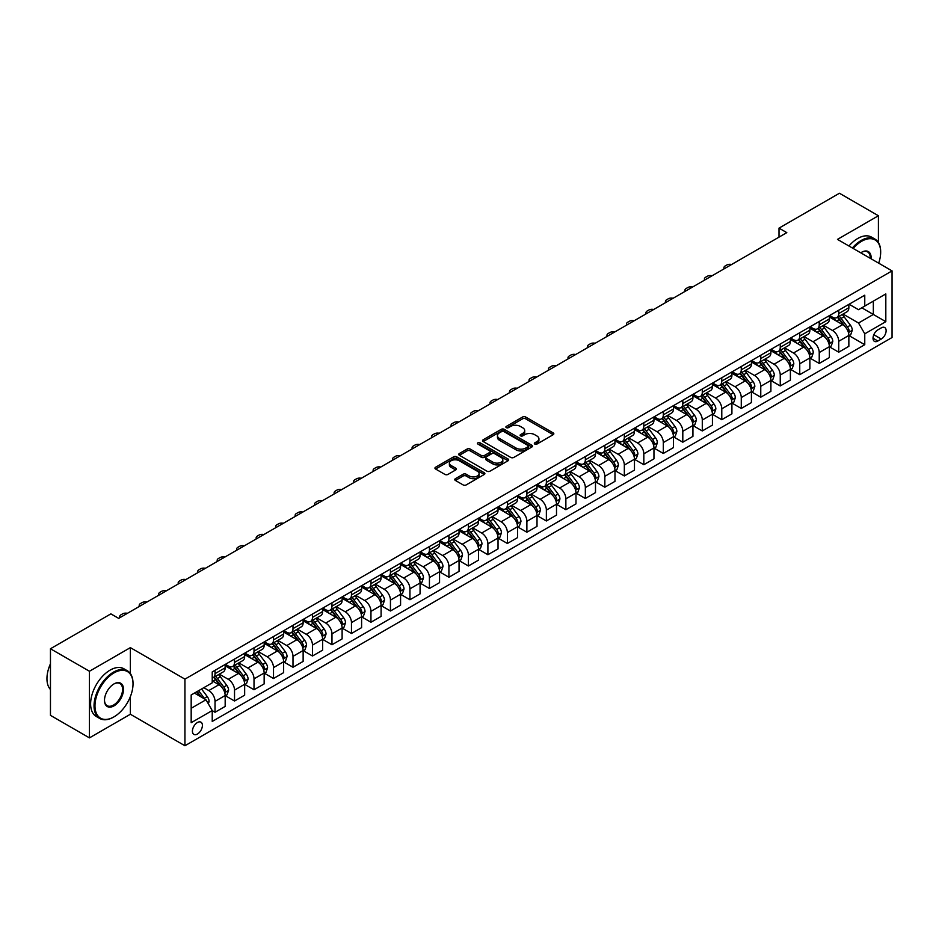 <?xml version="1.0" encoding="UTF-8"?>
<svg xmlns="http://www.w3.org/2000/svg" width="939" height="939" viewBox="0 0 939 939"><rect width="100%" height="100%" fill="white"/><g stroke="black" fill="none" stroke-linecap="round" stroke-linejoin="round"><path stroke-width="1.41" d="M534.796 444.077A1.514 0.88 0 0 0 536.944 444.077L553.2 434.687A2.16 1.244 0 0 0 553.834 433.795A2.16 1.244 0 0 0 553.2 432.914L525.652 417.01A2.16 1.244 0 0 0 522.589 417.01L506.332 426.4A1.514 0.88 0 0 0 505.886 427.022A1.514 0.88 0 0 0 506.332 427.632A1.514 0.88 0 0 0 508.469 427.632L510.581 426.423A6.925 4.002 0 0 1 520.37 426.423L522.671 427.75A6.925 4.002 0 0 1 524.701 430.578A6.925 4.002 0 0 1 522.671 433.407L520.558 434.616A1.514 0.88 0 0 0 520.124 435.238A1.514 0.88 0 0 0 520.558 435.86A1.514 0.88 0 0 0 522.706 435.86L524.807 434.64A6.925 4.002 0 0 1 534.608 434.64L536.897 435.966A6.925 4.002 0 0 1 538.927 438.795A6.925 4.002 0 0 1 536.897 441.623L534.796 442.832A1.514 0.88 0 0 0 534.35 443.454A1.514 0.88 0 0 0 534.796 444.077L534.796 442.832M197.413 734.052A7.054 4.073 120 0 0 202.026 727.831A7.054 4.073 120 0 0 200.946 722.173A7.054 4.073 120 0 0 197.413 722.525A7.054 4.073 120 0 0 192.8 728.746A7.054 4.073 120 0 0 193.892 734.404A7.054 4.073 120 0 0 197.413 734.052M455.403 478.69A2.16 1.244 0 0 0 454.769 479.571A2.16 1.244 0 0 0 455.403 480.451L463.138 484.923A2.16 1.244 0 0 0 466.19 484.923L484.254 474.488A2.16 1.244 0 0 0 484.888 473.608A2.16 1.244 0 0 0 484.254 472.728L456.706 456.824A2.16 1.244 0 0 0 453.643 456.824L435.579 467.246A2.16 1.244 0 0 0 434.945 468.127A2.16 1.244 0 0 0 435.579 469.007L444.922 474.406A2.16 1.244 0 0 0 447.985 474.406L455.708 469.934A2.16 1.244 0 0 0 456.342 469.054A2.16 1.244 0 0 0 455.708 468.174L451.084 465.498A5.787 3.345 0 0 1 449.382 463.138A5.787 3.345 0 0 1 452.962 460.051A5.787 3.345 0 0 1 459.265 460.767L477.399 471.249A5.787 3.345 0 0 1 479.101 473.608A5.787 3.345 0 0 1 475.521 476.695A5.787 3.345 0 0 1 469.218 475.967L466.19 474.23A2.16 1.244 0 0 0 463.138 474.23L455.403 478.69L455.403 480.451L463.138 476.026L463.138 474.23M130.368 647.628L89.44 671.256L50.46 648.755L50.46 715.365L89.44 737.878L130.368 714.25L184.936 745.754L184.936 679.132L130.368 647.628L130.368 673.568M878.411 242.497L878.411 215.747L837.482 239.386L892.05 270.89L184.936 679.132M878.411 215.747L839.431 193.246L779.006 228.13L779.006 237.133M50.46 648.755L110.872 613.871L118.678 618.367L786.8 232.637L779.006 228.13M510.734 457.434A2.16 1.244 0 0 0 513.797 457.434L531.85 447.011A2.16 1.244 0 0 0 532.483 446.131A2.16 1.244 0 0 0 531.85 445.239L504.302 429.334A2.16 1.244 0 0 0 501.238 429.334L483.186 439.769A2.16 1.244 0 0 0 482.552 440.649A2.16 1.244 0 0 0 483.186 441.53L510.734 457.434M478.503 444.405A1.514 0.88 0 0 1 480.04 444.617L480.04 442.809L508.058 458.983A2.16 1.244 0 0 1 508.692 459.864A2.16 1.244 0 0 1 508.058 460.756L489.994 471.178A2.16 1.244 0 0 1 486.93 471.178L459.382 455.274L467.117 450.837L467.117 449.042L459.382 453.502A2.16 1.244 0 0 0 458.748 454.394A2.16 1.244 0 0 0 459.382 455.274L459.382 453.502M467.117 450.837A2.16 1.244 0 0 1 470.169 450.837L470.169 449.042A2.16 1.244 0 0 0 467.117 449.042M470.169 449.042L481.343 455.497A2.16 1.244 0 0 0 484.407 455.497L489.536 452.528A2.16 1.244 0 0 0 490.17 451.647A2.16 1.244 0 0 0 489.536 450.767L477.904 444.053A1.514 0.88 0 0 1 477.458 443.431A1.514 0.88 0 0 1 478.397 442.621A1.514 0.88 0 0 1 480.04 442.809M881.287 327.875L877.859 329.859A6.831 3.944 120 0 0 873.399 335.88A6.831 3.944 120 0 0 874.444 341.362A6.831 3.944 120 0 0 877.859 341.021L881.287 339.038A6.831 3.944 120 0 0 885.759 333.016A6.831 3.944 120 0 0 884.714 327.535A6.831 3.944 120 0 0 881.287 327.875M184.936 745.754L892.05 337.512L892.05 270.89M849.091 304.248L858.528 309.694L864.76 306.091L864.76 295.198L212.226 671.937L212.226 682.829L191.18 694.977L191.18 722.701L212.226 710.553L212.226 721.445L864.76 344.707L864.76 333.815L858.528 323.016L843.022 314.06M864.76 306.091L885.817 293.93L885.817 321.666L864.76 333.815M89.44 671.256L89.44 737.878M861.802 307.804L873.34 314.459L873.34 301.137L885.817 293.93M858.528 323.016L873.34 314.459L885.817 321.666M191.18 708.299L205.993 699.755L194.455 693.088M212.226 710.647L215.031 712.267L215.031 701.374A8.815 5.094 -120 0 0 208.798 690.564L203.81 687.688M215.031 712.267L225.172 706.41L225.172 695.517A8.815 5.094 -120 0 0 218.928 684.719L212.226 680.845M225.407 695.74L234.527 701.01L234.527 690.118A8.815 5.094 -120 0 0 228.283 679.32L219.339 674.143M234.527 701.01L244.656 695.165L244.656 684.273A8.815 5.094 -120 0 0 238.424 673.463L225.172 665.81M244.891 684.496L254.011 689.754L254.011 678.862A8.815 5.094 -120 0 0 247.779 668.063L238.823 662.899M254.011 689.754L264.152 683.909L264.152 673.017A8.815 5.094 -120 0 0 257.908 662.218L244.656 654.565M264.387 673.24L273.507 678.51L273.507 667.617A8.815 5.094 -120 0 0 267.263 656.807L258.319 651.643M273.507 678.51L283.637 672.653L283.637 661.76A8.815 5.094 -120 0 0 277.404 650.962L264.152 643.309M283.871 661.983L292.991 667.253L292.991 656.361A8.815 5.094 -120 0 0 286.759 645.562L277.803 640.386M292.991 667.253L303.133 661.408L303.133 650.516A8.815 5.094 -120 0 0 296.888 639.705L283.637 632.053M303.367 650.739L312.487 655.997L312.487 645.105A8.815 5.094 -120 0 0 306.255 634.306L297.299 629.142M312.487 655.997L322.617 650.152L322.617 639.259A8.815 5.094 -120 0 0 316.384 628.449L303.133 620.808M322.852 639.482L331.972 644.753L331.972 633.86A8.815 5.094 -120 0 0 325.739 623.05L316.783 617.885M331.972 644.753L342.113 638.896L342.113 628.003A8.815 5.094 -120 0 0 335.869 617.205L322.617 609.552M342.348 628.226L351.468 633.496L351.468 622.604A8.815 5.094 -120 0 0 345.235 611.805L336.279 606.629M351.468 633.496L361.597 627.639L361.597 616.747A8.815 5.094 -120 0 0 355.365 605.948L342.113 598.296M361.832 616.982L370.952 622.24L370.952 611.348A8.815 5.094 -120 0 0 364.719 600.549L355.764 595.373M370.952 622.24L381.093 616.395L381.093 605.502A8.815 5.094 -120 0 0 374.861 594.692L361.597 587.039M381.328 605.725L390.448 610.996L390.448 600.103A8.815 5.094 -120 0 0 384.215 589.293L375.26 584.128M390.448 610.996L400.577 605.139L400.577 594.246A8.815 5.094 -120 0 0 394.345 583.448L381.093 575.795M400.812 594.469L409.932 599.739L409.932 588.847A8.815 5.094 -120 0 0 403.7 578.048L394.744 572.872M409.932 599.739L420.073 593.882L420.073 582.99A8.815 5.094 -120 0 0 413.841 572.191L400.577 564.539M420.308 583.225L429.428 588.483L429.428 577.591A8.815 5.094 -120 0 0 423.196 566.792L414.24 561.616M429.428 588.483L439.558 582.638L439.558 571.745A8.815 5.094 -120 0 0 433.325 560.935L420.073 553.282M439.792 571.968L448.912 577.239L448.912 566.346A8.815 5.094 -120 0 0 442.68 555.536L433.724 550.371M448.912 577.239L459.054 571.382L459.054 560.489A8.815 5.094 -120 0 0 452.821 549.691L439.558 542.038M459.288 560.712L468.408 565.982L468.408 555.09A8.815 5.094 -120 0 0 462.176 544.28L453.22 539.115M468.408 565.982L478.538 560.125L478.538 549.233A8.815 5.094 -120 0 0 472.305 538.434L459.054 530.781M478.773 549.456L487.904 554.726L487.904 543.834A8.815 5.094 -120 0 0 481.66 533.035L472.704 527.859M487.904 554.726L498.034 548.881L498.034 537.988A8.815 5.094 -120 0 0 491.801 527.178L478.538 519.525M498.269 538.211L507.389 543.47L507.389 532.577A8.815 5.094 -120 0 0 501.156 521.779L492.2 516.614M507.389 543.47L517.53 537.624L517.53 526.732A8.815 5.094 -120 0 0 511.286 515.934L498.034 508.281M517.753 526.955L526.885 532.225L526.885 521.333A8.815 5.094 -120 0 0 520.64 510.523L511.685 505.358M526.885 532.225L537.014 526.368L537.014 515.476A8.815 5.094 -120 0 0 530.781 504.677L517.53 497.024M537.249 515.699L546.369 520.969L546.369 510.077A8.815 5.094 -120 0 0 540.136 499.278L531.181 494.102M546.369 520.969L556.51 515.124L556.51 504.231A8.815 5.094 -120 0 0 550.266 493.421L537.014 485.768M556.733 504.454L565.865 509.713L565.865 498.82A8.815 5.094 -120 0 0 559.621 488.022L550.665 482.857M565.865 509.713L575.994 503.867L575.994 492.975A8.815 5.094 -120 0 0 569.762 482.165L556.51 474.524M576.229 493.198L585.349 498.468L585.349 487.576A8.815 5.094 -120 0 0 579.117 476.766L570.161 471.601M585.349 498.468L595.49 492.611L595.49 481.719A8.815 5.094 -120 0 0 589.246 470.92L575.994 463.267M595.725 481.942L604.845 487.212L604.845 476.319A8.815 5.094 -120 0 0 598.601 465.521L589.645 460.345M604.845 487.212L614.975 481.355L614.975 470.462A8.815 5.094 -120 0 0 608.742 459.664L595.49 452.011M615.209 470.697L624.329 475.956L624.329 465.063A8.815 5.094 -120 0 0 618.097 454.265L609.141 449.088M624.329 475.956L634.471 470.11L634.471 459.218A8.815 5.094 -120 0 0 628.226 448.408L614.975 440.767M634.705 459.441L643.825 464.711L643.825 453.819A8.815 5.094 -120 0 0 637.581 443.008L628.625 437.844M643.825 464.711L653.955 458.854L653.955 447.962A8.815 5.094 -120 0 0 647.722 437.163L634.471 429.51M654.19 448.185L663.31 453.455L663.31 442.562A8.815 5.094 -120 0 0 657.077 431.764L648.121 426.588M663.31 453.455L673.451 447.598L673.451 436.705A8.815 5.094 -120 0 0 667.206 425.907L653.955 418.254M673.686 436.94L682.806 442.199L682.806 431.306A8.815 5.094 -120 0 0 676.561 420.508L667.606 415.331M682.806 442.199L692.935 436.353L692.935 425.461A8.815 5.094 -120 0 0 686.702 414.651L673.451 406.998M693.17 425.684L702.29 430.954L702.29 420.062A8.815 5.094 -120 0 0 696.057 409.251L687.102 404.087M702.29 430.954L712.431 425.097L712.431 414.205A8.815 5.094 -120 0 0 706.187 403.406L692.935 395.753M712.666 414.428L721.786 419.698L721.786 408.805A8.815 5.094 -120 0 0 715.541 397.995L706.586 392.831M721.786 419.698L731.915 413.841L731.915 402.948A8.815 5.094 -120 0 0 725.683 392.15L712.431 384.497M732.15 403.183L741.27 408.442L741.27 397.549A8.815 5.094 -120 0 0 735.037 386.751L726.082 381.574M741.27 408.442L751.411 402.596L751.411 391.704A8.815 5.094 -120 0 0 745.167 380.894L731.915 373.241M751.646 391.927L760.766 397.185L760.766 386.293A8.815 5.094 -120 0 0 754.522 375.494L745.566 370.33M760.766 397.185L770.896 391.34L770.896 380.448A8.815 5.094 -120 0 0 764.663 369.649L751.411 361.996M771.13 380.671L780.25 385.941L780.25 375.048A8.815 5.094 -120 0 0 774.018 364.238L765.062 359.074M780.25 385.941L790.392 380.084L790.392 369.191A8.815 5.094 -120 0 0 784.147 358.393L770.896 350.74M790.626 369.414L799.746 374.684L799.746 363.792A8.815 5.094 -120 0 0 793.502 352.994L784.546 347.817M799.746 374.684L809.876 368.839L809.876 357.947A8.815 5.094 -120 0 0 803.643 347.137L790.392 339.484M810.111 358.17L819.231 363.428L819.231 352.536A8.815 5.094 -120 0 0 812.998 341.737L804.042 336.573M819.231 363.428L829.372 357.583L829.372 346.691A8.815 5.094 -120 0 0 823.127 335.892L809.876 328.239M829.606 346.914L838.727 352.184L838.727 341.291A8.815 5.094 -120 0 0 832.482 330.481L823.538 325.317M838.727 352.184L848.856 346.327L848.856 335.434A8.815 5.094 -120 0 0 842.623 324.636L829.372 316.983M829.606 315.492L832.482 317.159A8.815 5.094 -120 0 0 836.895 317.593A8.815 5.094 -120 0 0 838.727 313.556L838.727 310.234M810.111 326.749L812.998 328.415A8.815 5.094 -120 0 0 817.411 328.85A8.815 5.094 -120 0 0 819.231 324.812L819.231 321.478M790.626 338.005L793.502 339.672A8.815 5.094 -120 0 0 797.915 340.106A8.815 5.094 -120 0 0 799.746 336.068L799.746 332.735M771.13 349.249L774.018 350.916A8.815 5.094 -120 0 0 778.431 351.362A8.815 5.094 -120 0 0 780.25 347.324L780.25 343.991M751.646 360.506L754.522 362.172A8.815 5.094 -120 0 0 758.935 362.607A8.815 5.094 -120 0 0 760.766 358.569L760.766 355.235M732.15 371.762L735.037 373.429A8.815 5.094 -120 0 0 739.451 373.863A8.815 5.094 -120 0 0 741.27 369.825L741.27 366.492M712.666 383.006L715.541 384.673A8.815 5.094 -120 0 0 719.955 385.119A8.815 5.094 -120 0 0 721.786 381.081L721.786 377.748M693.17 394.263L696.057 395.929A8.815 5.094 -120 0 0 700.471 396.364A8.815 5.094 -120 0 0 702.29 392.326L702.29 388.992M673.686 405.519L676.561 407.186A8.815 5.094 -120 0 0 680.975 407.62A8.815 5.094 -120 0 0 682.806 403.582L682.806 400.249M654.19 416.775L657.077 418.43A8.815 5.094 -120 0 0 661.49 418.876A8.815 5.094 -120 0 0 663.31 414.838L663.31 411.505M634.705 428.02L637.581 429.686A8.815 5.094 -120 0 0 641.994 430.121A8.815 5.094 -120 0 0 643.825 426.083L643.825 422.761M615.209 439.276L618.097 440.943A8.815 5.094 -120 0 0 622.51 441.377A8.815 5.094 -120 0 0 624.329 437.339L624.329 434.006M595.713 450.532L598.601 452.199A8.815 5.094 -120 0 0 603.014 452.633A8.815 5.094 -120 0 0 604.845 448.596L604.845 445.262M576.229 461.777L579.117 463.443A8.815 5.094 -120 0 0 583.518 463.878A8.815 5.094 -120 0 0 585.349 459.84L585.349 456.518M556.733 473.033L559.621 474.7A8.815 5.094 -120 0 0 564.034 475.134A8.815 5.094 -120 0 0 565.865 471.096L565.865 467.763M537.249 484.289L540.136 485.956A8.815 5.094 -120 0 0 544.538 486.39A8.815 5.094 -120 0 0 546.369 482.353L546.369 479.019M517.753 495.534L520.64 497.201A8.815 5.094 -120 0 0 525.054 497.647A8.815 5.094 -120 0 0 526.885 493.597L526.885 490.275M498.269 506.79L501.156 508.457A8.815 5.094 -120 0 0 505.558 508.891A8.815 5.094 -120 0 0 507.389 504.853L507.389 501.52M478.773 518.046L481.66 519.713A8.815 5.094 -120 0 0 486.073 520.147A8.815 5.094 -120 0 0 487.904 516.11L487.904 512.776M459.288 529.291L462.176 530.958A8.815 5.094 -120 0 0 466.577 531.404A8.815 5.094 -120 0 0 468.408 527.366L468.408 524.032M439.792 540.547L442.68 542.214A8.815 5.094 -120 0 0 447.093 542.648A8.815 5.094 -120 0 0 448.912 538.61L448.912 535.277M420.308 551.803L423.196 553.47A8.815 5.094 -120 0 0 427.597 553.904A8.815 5.094 -120 0 0 429.428 549.867L429.428 546.533M400.812 563.06L403.7 564.715A8.815 5.094 -120 0 0 408.113 565.161A8.815 5.094 -120 0 0 409.932 561.123L409.932 557.789M381.328 574.304L384.215 575.971A8.815 5.094 -120 0 0 388.617 576.405A8.815 5.094 -120 0 0 390.448 572.367L390.448 569.046M361.832 585.56L364.719 587.227A8.815 5.094 -120 0 0 369.133 587.661A8.815 5.094 -120 0 0 370.952 583.624L370.952 580.29M342.348 596.817L345.235 598.483A8.815 5.094 -120 0 0 349.637 598.918A8.815 5.094 -120 0 0 351.468 594.88L351.468 591.547M322.852 608.061L325.739 609.728A8.815 5.094 -120 0 0 330.152 610.162A8.815 5.094 -120 0 0 331.972 606.125L331.972 602.803M303.367 619.317L306.255 620.984A8.815 5.094 -120 0 0 310.656 621.418A8.815 5.094 -120 0 0 312.487 617.381L312.487 614.047M283.871 630.574L286.759 632.24A8.815 5.094 -120 0 0 291.172 632.675A8.815 5.094 -120 0 0 292.991 628.637L292.991 625.304M264.387 641.818L267.263 643.485A8.815 5.094 -120 0 0 271.676 643.919A8.815 5.094 -120 0 0 273.507 639.882L273.507 636.56M244.891 653.075L247.779 654.741A8.815 5.094 -120 0 0 252.192 655.176A8.815 5.094 -120 0 0 254.011 651.138L254.011 647.804M225.407 664.331L228.283 665.997A8.815 5.094 -120 0 0 232.696 666.432A8.815 5.094 -120 0 0 234.527 662.394L234.527 659.061M849.091 335.657L864.76 344.707M836.895 317.593L847.037 311.748A8.815 5.094 -120 0 0 848.856 307.71L848.856 304.377M817.411 328.85L827.541 323.004A8.815 5.094 -120 0 0 829.372 318.967L829.372 315.633M797.915 340.106L808.056 334.249A8.815 5.094 -120 0 0 809.876 330.211L809.876 326.889M778.431 351.362L788.56 345.505A8.815 5.094 -120 0 0 790.392 341.467L790.392 338.134M758.935 362.607L769.076 356.761A8.815 5.094 -120 0 0 770.896 352.724L770.896 349.39M739.451 373.863L749.58 368.006A8.815 5.094 -120 0 0 751.411 363.968L751.411 360.646M719.955 385.119L730.096 379.262A8.815 5.094 -120 0 0 731.915 375.224L731.915 371.891M700.471 396.364L710.6 390.518A8.815 5.094 -120 0 0 712.431 386.481L712.431 383.147M680.975 407.62L691.116 401.763A8.815 5.094 -120 0 0 692.935 397.725L692.935 394.403M661.49 418.876L671.62 413.019A8.815 5.094 -120 0 0 673.451 408.981L673.451 405.648M641.994 430.121L652.124 424.275A8.815 5.094 -120 0 0 653.955 420.238L653.955 416.904M622.51 441.377L632.64 435.532A8.815 5.094 -120 0 0 634.471 431.494L634.471 428.161M603.014 452.633L613.144 446.776A8.815 5.094 -120 0 0 614.975 442.738L614.975 439.405M583.518 463.878L593.659 458.032A8.815 5.094 -120 0 0 595.49 453.995L595.49 450.661M564.034 475.134L574.163 469.289A8.815 5.094 -120 0 0 575.994 465.251L575.994 461.918M544.538 486.39L554.679 480.533A8.815 5.094 -120 0 0 556.51 476.496L556.51 473.174M525.054 497.647L535.183 491.79A8.815 5.094 -120 0 0 537.014 487.752L537.014 484.418M505.558 508.891L515.699 503.046A8.815 5.094 -120 0 0 517.53 499.008L517.53 495.675M486.073 520.147L496.203 514.29A8.815 5.094 -120 0 0 498.034 510.253L498.034 506.931M466.577 531.404L476.719 525.547A8.815 5.094 -120 0 0 478.538 521.509L478.538 518.175M447.093 542.648L457.223 536.803A8.815 5.094 -120 0 0 459.054 532.765L459.054 529.432M427.597 553.904L437.738 548.047A8.815 5.094 -120 0 0 439.558 544.01L439.558 540.688M408.113 565.161L418.242 559.304A8.815 5.094 -120 0 0 420.073 555.266L420.073 551.932M388.617 576.405L398.758 570.56A8.815 5.094 -120 0 0 400.577 566.522L400.577 563.189M369.133 587.661L379.262 581.816A8.815 5.094 -120 0 0 381.093 577.778L381.093 574.445M349.637 598.918L359.778 593.061A8.815 5.094 -120 0 0 361.597 589.023L361.597 585.69M330.152 610.162L340.282 604.317A8.815 5.094 -120 0 0 342.113 600.279L342.113 596.946M310.656 621.418L320.798 615.573A8.815 5.094 -120 0 0 322.617 611.535L322.617 608.202M291.172 632.675L301.302 626.818A8.815 5.094 -120 0 0 303.133 622.78L303.133 619.447M271.676 643.919L281.817 638.074A8.815 5.094 -120 0 0 283.637 634.036L283.637 630.703M252.192 655.176L262.321 649.33A8.815 5.094 -120 0 0 264.152 645.293L264.152 641.959M232.696 666.432L242.837 660.575A8.815 5.094 -120 0 0 244.656 656.537L244.656 653.215M212.226 678.04A8.815 5.094 -120 0 0 213.212 677.688L223.341 671.831A8.815 5.094 -120 0 0 225.172 667.793L225.172 664.46M213.212 677.688A8.815 5.094 -120 0 0 215.031 673.65L215.031 670.317M205.993 699.755L212.226 710.553M130.368 714.25L130.368 696.621M535.406 444.288L536.897 443.419A6.925 4.002 0 0 0 538.927 440.591L538.927 438.795M524.701 430.578L524.701 432.374A6.925 4.002 0 0 1 522.671 435.203L521.168 436.072M553.2 432.914L553.2 434.687L525.652 418.817A2.16 1.244 0 0 0 522.589 418.817L506.931 427.855M531.85 445.239L531.85 447.011L504.302 431.142A2.16 1.244 0 0 0 501.238 431.142L483.209 441.553M528.023 446.741A1.514 0.88 0 0 0 528.469 446.131A1.514 0.88 0 0 0 528.023 445.509L503.844 431.553A1.514 0.88 0 0 0 501.696 431.553L499.478 432.832A6.925 4.002 0 0 0 497.459 435.661A6.925 4.002 0 0 0 499.478 438.478L516.016 448.032A6.925 4.002 0 0 0 525.805 448.032L528.023 446.741L528.023 448.549A1.514 0.88 0 0 0 528.469 447.926L528.469 446.131M497.459 435.661L497.459 437.457A6.925 4.002 0 0 0 499.478 440.285L499.478 438.478M528.023 448.549L525.805 449.828A6.925 4.002 0 0 1 516.016 449.828L499.478 440.285M470.169 450.837L481.343 457.293A2.16 1.244 0 0 0 484.407 457.293L489.536 454.335A2.16 1.244 0 0 0 490.17 453.455L490.17 451.647M480.04 444.617L508.022 460.767M492.94 462.188A5.787 3.345 0 0 0 499.243 462.915A5.787 3.345 0 0 0 502.823 459.828A5.787 3.345 0 0 0 501.133 457.457L494.736 453.772A2.16 1.244 0 0 0 491.672 453.772L486.555 456.73A2.16 1.244 0 0 0 485.921 457.61A2.16 1.244 0 0 0 486.555 458.502L492.94 462.188L492.94 463.983A5.787 3.345 0 0 0 499.243 464.711A5.787 3.345 0 0 0 502.823 461.624L502.823 459.828M485.921 457.61L485.921 459.417A2.16 1.244 0 0 0 486.555 460.298L486.555 458.502M492.94 463.983L486.555 460.298M479.101 473.608L479.101 475.404A5.787 3.345 0 0 1 475.521 478.491A5.787 3.345 0 0 1 469.218 477.775L466.19 476.026A2.16 1.244 0 0 0 463.138 476.026M449.382 463.138L449.382 464.934A5.787 3.345 0 0 0 451.084 467.305L451.084 465.498M455.685 469.958L451.084 467.305M484.254 472.728L484.254 474.488L456.706 458.619A2.16 1.244 0 0 0 453.643 458.619L435.614 469.031M848.856 335.798L850.734 334.718L852.283 330.211A5.845 3.369 -120 0 0 850.429 325.234L844.055 316.736A16.867 9.742 -120 0 0 842.213 314.53M835.874 320.739A16.867 9.742 -120 0 0 832.424 317.124M848.328 332.218L849.138 330.469A5.845 3.369 -120 0 0 847.459 326.948L841.086 318.45A16.867 9.742 -120 0 0 839.255 316.243M837.682 317.147A14.003 8.087 60 0 1 839.982 319.765L845.37 326.96M837.377 317.323A16.867 9.742 60 0 1 839.22 319.53L843.457 325.176M731.61 264.493A4.413 2.547 -0 0 0 726.774 265.044L725.213 265.937A4.413 2.547 -0 0 0 723.922 267.744A4.413 2.547 -0 0 0 724.274 268.73M829.372 347.054L831.238 345.975L832.799 341.467A5.845 3.369 -120 0 0 830.933 336.491L824.559 327.993A16.867 9.742 -120 0 0 822.717 325.786M816.39 331.995A16.867 9.742 -120 0 0 812.928 328.38M828.832 343.474L829.642 341.714A5.845 3.369 -120 0 0 827.975 338.204L821.602 329.695A16.867 9.742 -120 0 0 819.759 327.488M818.186 328.404A14.003 8.087 60 0 1 820.486 331.009L825.886 338.204M817.892 328.568A16.867 9.742 60 0 1 819.735 330.774L823.961 336.432M712.126 275.749A4.413 2.547 -0 0 0 707.278 276.289L705.717 277.193A4.413 2.547 -0 0 0 704.426 278.989A4.413 2.547 -0 0 0 704.778 279.986M809.876 358.299L811.754 357.219L813.303 352.724A5.845 3.369 -120 0 0 811.449 347.747L805.075 339.237A16.867 9.742 -120 0 0 803.232 337.031M796.894 343.24A16.867 9.742 -120 0 0 793.443 339.625M809.348 354.719L810.157 352.97A5.845 3.369 -120 0 0 808.479 349.449L802.106 340.951A16.867 9.742 -120 0 0 800.274 338.744M798.702 339.648A14.003 8.087 60 0 1 801.002 342.266L806.39 349.461M798.396 339.824A16.867 9.742 60 0 1 800.239 342.031L804.477 347.688M692.63 287.005A4.413 2.547 -0 0 0 687.794 287.545L686.233 288.449A4.413 2.547 -0 0 0 684.942 290.245A4.413 2.547 -0 0 0 685.294 291.243M790.392 369.555L792.258 368.475L793.819 363.968A5.845 3.369 -120 0 0 791.953 358.991L785.579 350.493A16.867 9.742 -120 0 0 783.736 348.287M777.41 354.496A16.867 9.742 -120 0 0 773.947 350.881M789.852 365.975L790.661 364.226A5.845 3.369 -120 0 0 788.995 360.705L782.621 352.207A16.867 9.742 -120 0 0 780.779 350.001M779.206 350.904A14.003 8.087 60 0 1 781.506 353.522L786.894 360.717M778.912 351.08A16.867 9.742 60 0 1 780.743 353.287L784.981 358.933M673.146 298.25A4.413 2.547 -0 0 0 668.298 298.802L666.737 299.694A4.413 2.547 -0 0 0 665.446 301.501A4.413 2.547 -0 0 0 665.798 302.487M770.896 380.811L772.774 379.732L774.323 375.224A5.845 3.369 -120 0 0 772.468 370.248L766.095 361.75A16.867 9.742 -120 0 0 764.252 359.543M757.914 365.752A16.867 9.742 -120 0 0 754.463 362.137M770.367 377.232L771.177 375.471A5.845 3.369 -120 0 0 769.499 371.961L763.125 363.452A16.867 9.742 -120 0 0 761.294 361.257M759.721 362.161A14.003 8.087 60 0 1 762.022 364.766L767.409 371.973M759.416 362.337A16.867 9.742 60 0 1 761.259 364.532L765.496 370.189M653.65 309.506A4.413 2.547 -0 0 0 648.814 310.046L647.253 310.95A4.413 2.547 -0 0 0 645.962 312.746A4.413 2.547 -0 0 0 646.314 313.743M878.681 263.178A26.902 15.529 120 0 0 880.665 252.262A26.902 15.529 120 0 0 861.65 241.276A26.902 15.529 120 0 0 853.187 248.448M852.366 247.978A27.56 15.916 -60 0 1 861.18 240.466A27.56 15.916 -60 0 1 874.96 239.093A27.56 15.916 -60 0 1 880.665 251.722A27.56 15.916 -60 0 1 880.665 251.992M860.746 252.826A13.451 7.77 -60 0 1 861.65 252.262L861.65 252.262A13.451 7.77 -60 0 1 871.11 258.8M848.938 245.995A27.56 15.916 -60 0 1 857.741 238.483A27.56 15.916 -60 0 1 871.533 237.121L874.96 239.093M870.207 258.284A12.794 7.383 120 0 0 867.577 251.898A12.794 7.383 120 0 0 861.403 252.391M113.525 717.126L113.995 716.856A26.902 15.529 120 0 0 133.021 683.909A26.902 15.529 120 0 0 113.995 672.923A26.902 15.529 120 0 0 94.98 705.87A26.902 15.529 120 0 0 113.995 716.856L113.525 717.126A27.56 15.916 -60 0 1 99.745 718.488A27.56 15.916 -60 0 1 95.52 696.409A27.56 15.916 -60 0 1 113.525 672.113A27.56 15.916 -60 0 1 127.305 670.751A27.56 15.916 -60 0 1 133.021 683.369A27.56 15.916 -60 0 1 133.021 683.639M113.995 705.87A13.451 7.77 -60 0 1 104.487 700.377A13.451 7.77 -60 0 1 113.995 683.909L113.995 683.909A13.451 7.77 -60 0 1 123.514 689.402A13.451 7.77 -60 0 1 113.995 705.87M104.487 700.107A12.794 7.383 120 0 0 107.14 705.694A12.794 7.383 120 0 0 113.525 705.06A12.794 7.383 120 0 0 121.882 693.792A12.794 7.383 120 0 0 119.922 683.545A12.794 7.383 120 0 0 113.76 684.05M99.745 718.488L96.318 716.516A27.56 15.916 -60 0 1 92.092 694.426A27.56 15.916 -60 0 1 110.098 670.129A27.56 15.916 -60 0 1 123.878 668.768L127.305 670.751M50.46 689.543A27.56 15.916 -60 0 1 50.46 663.779M751.411 392.056L753.278 390.976L754.839 386.481A5.845 3.369 -120 0 0 752.972 381.504L746.599 372.994A16.867 9.742 -120 0 0 744.756 370.788M738.43 376.997A16.867 9.742 -120 0 0 734.967 373.393M750.871 388.476L751.681 386.727A5.845 3.369 -120 0 0 750.015 383.218L743.641 374.708A16.867 9.742 -120 0 0 741.798 372.501M740.225 373.405A14.003 8.087 60 0 1 742.526 376.023L747.914 383.218M739.932 373.581A16.867 9.742 60 0 1 741.763 375.788L746 381.445M634.165 320.762A4.413 2.547 -0 0 0 629.318 321.302L627.757 322.206A4.413 2.547 -0 0 0 626.466 324.002A4.413 2.547 -0 0 0 626.818 325M731.915 403.312L733.793 402.232L735.343 397.725A5.845 3.369 -120 0 0 733.488 392.76L727.115 384.251A16.867 9.742 -120 0 0 725.272 382.044M718.934 388.253A16.867 9.742 -120 0 0 715.483 384.638M731.387 399.732L732.197 397.983A5.845 3.369 -120 0 0 730.519 394.462L724.145 385.964A16.867 9.742 -120 0 0 722.314 383.758M720.741 384.661A14.003 8.087 60 0 1 723.042 387.279L728.429 394.474M720.436 384.837A16.867 9.742 60 0 1 722.279 387.044L726.516 392.69M614.669 332.007A4.413 2.547 -0 0 0 609.834 332.559L608.272 333.451A4.413 2.547 -0 0 0 606.981 335.258A4.413 2.547 -0 0 0 607.333 336.244M712.431 414.569L714.297 413.489L715.858 408.981A5.845 3.369 -120 0 0 713.992 404.005L707.619 395.507A16.867 9.742 -120 0 0 705.776 393.3M699.449 399.509A16.867 9.742 -120 0 0 695.987 395.894M711.891 410.989L712.701 409.228A5.845 3.369 -120 0 0 711.034 405.718L704.661 397.209A16.867 9.742 -120 0 0 702.818 395.014M701.245 395.918A14.003 8.087 60 0 1 703.546 398.523L708.933 405.73M700.952 396.094A16.867 9.742 60 0 1 702.783 398.289L707.02 403.946M595.173 343.263A4.413 2.547 -0 0 0 590.338 343.803L588.776 344.707A4.413 2.547 -0 0 0 587.485 346.514A4.413 2.547 -0 0 0 587.837 347.5M692.935 425.813L694.813 424.733L696.362 420.238A5.845 3.369 -120 0 0 694.496 415.261L688.134 406.751A16.867 9.742 -120 0 0 686.292 404.556M679.953 410.766A16.867 9.742 -120 0 0 676.503 407.15M692.407 422.233L693.217 420.484A5.845 3.369 -120 0 0 691.538 416.975L685.165 408.465A16.867 9.742 -120 0 0 683.322 406.258M681.761 407.162A14.003 8.087 60 0 1 684.062 409.78L689.449 416.975M681.456 407.338A16.867 9.742 60 0 1 683.299 409.545L687.536 415.202M575.689 354.519A4.413 2.547 -0 0 0 570.853 355.059L569.292 355.963A4.413 2.547 -0 0 0 568.001 357.759A4.413 2.547 -0 0 0 568.353 358.757M673.451 437.069L675.317 435.989L676.878 431.494A5.845 3.369 -120 0 0 675.012 426.517L668.638 418.008A16.867 9.742 -120 0 0 666.796 415.801M660.469 422.01A16.867 9.742 -120 0 0 657.007 418.395M672.911 433.489L673.721 431.74A5.845 3.369 -120 0 0 672.054 428.219L665.681 419.721A16.867 9.742 -120 0 0 663.838 417.515M662.265 418.418A14.003 8.087 60 0 1 664.566 421.036L669.953 428.231M661.972 418.594A16.867 9.742 60 0 1 663.803 420.801L668.04 426.447M556.193 365.764A4.413 2.547 -0 0 0 551.357 366.316L549.796 367.219A4.413 2.547 -0 0 0 548.505 369.015A4.413 2.547 -0 0 0 548.857 370.013M653.955 448.326L655.833 447.246L657.382 442.738A5.845 3.369 -120 0 0 655.516 437.762L649.154 429.264A16.867 9.742 -120 0 0 647.311 427.057M640.973 433.266A16.867 9.742 -120 0 0 637.522 429.651M653.427 444.746L654.237 442.985A5.845 3.369 -120 0 0 652.558 439.475L646.185 430.966A16.867 9.742 -120 0 0 644.342 428.771M642.781 429.675A14.003 8.087 60 0 1 645.081 432.28L650.469 439.487M642.476 429.851A16.867 9.742 60 0 1 644.318 432.046L648.556 437.703M536.709 377.02A4.413 2.547 -0 0 0 531.873 377.572L530.312 378.464A4.413 2.547 -0 0 0 529.021 380.272A4.413 2.547 -0 0 0 529.373 381.257M634.471 459.57L636.337 458.49L637.898 453.995A5.845 3.369 -120 0 0 636.032 449.018L629.658 440.508A16.867 9.742 -120 0 0 627.815 438.313M621.489 444.523A16.867 9.742 -120 0 0 618.026 440.907M633.931 456.002L634.741 454.241A5.845 3.369 -120 0 0 633.074 450.732L626.7 442.222A16.867 9.742 -120 0 0 624.858 440.015M623.285 440.931A14.003 8.087 60 0 1 625.585 443.537L630.973 450.732M622.991 441.095A16.867 9.742 60 0 1 624.822 443.302L629.06 448.959M517.213 388.277A4.413 2.547 -0 0 0 512.377 388.816L510.816 389.72A4.413 2.547 -0 0 0 509.525 391.516A4.413 2.547 -0 0 0 509.877 392.514M614.975 470.826L616.853 469.746L618.402 465.251A5.845 3.369 -120 0 0 616.536 460.274L610.174 451.765A16.867 9.742 -120 0 0 608.331 449.558M601.993 455.767A16.867 9.742 -120 0 0 598.542 452.152M614.446 467.246L615.256 465.498A5.845 3.369 -120 0 0 613.578 461.976L607.204 453.478A16.867 9.742 -120 0 0 605.362 451.272M603.8 452.175A14.003 8.087 60 0 1 606.101 454.793L611.489 461.988M603.495 452.352A16.867 9.742 60 0 1 605.338 454.558L609.575 460.216M497.729 399.533A4.413 2.547 -0 0 0 492.893 400.073L491.332 400.976A4.413 2.547 -0 0 0 490.041 402.772A4.413 2.547 -0 0 0 490.393 403.77M595.49 482.083L597.357 481.003L598.918 476.496A5.845 3.369 -120 0 0 597.051 471.519L590.678 463.021A16.867 9.742 -120 0 0 588.835 460.814M582.497 467.023A16.867 9.742 -120 0 0 579.046 463.408M594.95 478.503L595.76 476.754A5.845 3.369 -120 0 0 594.094 473.233L587.72 464.735A16.867 9.742 -120 0 0 585.877 462.528M584.304 463.432A14.003 8.087 60 0 1 586.605 466.049L591.993 473.244M583.999 463.608A16.867 9.742 60 0 1 585.842 465.814L590.079 471.46M478.233 410.777A4.413 2.547 -0 0 0 473.397 411.329L471.836 412.221A4.413 2.547 -0 0 0 470.545 414.029A4.413 2.547 -0 0 0 470.897 415.015M575.994 493.339L577.861 492.247L579.422 487.752A5.845 3.369 -120 0 0 577.555 482.775L571.194 474.265A16.867 9.742 -120 0 0 569.351 472.071M563.013 478.28A16.867 9.742 -120 0 0 559.562 474.664M575.466 489.759L576.264 487.998A5.845 3.369 -120 0 0 574.598 484.489L568.224 475.979A16.867 9.742 -120 0 0 566.381 473.772M564.82 474.688A14.003 8.087 60 0 1 567.109 477.294L572.508 484.489M564.515 474.852A16.867 9.742 60 0 1 566.358 477.059L570.595 482.716M458.748 422.034A4.413 2.547 -0 0 0 453.913 422.573L452.352 423.477A4.413 2.547 -0 0 0 451.06 425.273A4.413 2.547 -0 0 0 451.401 426.271M556.51 504.583L558.376 503.504L559.937 499.008A5.845 3.369 -120 0 0 558.071 494.031L551.698 485.522A16.867 9.742 -120 0 0 549.855 483.315M543.517 489.524A16.867 9.742 -120 0 0 540.066 485.909M555.97 501.003L556.78 499.255A5.845 3.369 -120 0 0 555.102 495.733L548.74 487.235A16.867 9.742 -120 0 0 546.897 485.029M545.324 485.933A14.003 8.087 60 0 1 547.625 488.55L553.012 495.745M545.019 486.109A16.867 9.742 60 0 1 546.862 488.315L551.099 493.973M439.252 433.29A4.413 2.547 -0 0 0 434.417 433.83L432.856 434.734A4.413 2.547 -0 0 0 431.564 436.529A4.413 2.547 -0 0 0 431.917 437.527M537.014 515.84L538.88 514.76L540.441 510.253A5.845 3.369 -120 0 0 538.575 505.276L532.213 496.778A16.867 9.742 -120 0 0 530.371 494.571M524.032 500.78A16.867 9.742 -120 0 0 520.582 497.165M536.486 512.26L537.284 510.511A5.845 3.369 -120 0 0 535.617 506.99L529.244 498.492A16.867 9.742 -120 0 0 527.401 496.285M525.84 497.189A14.003 8.087 60 0 1 528.129 499.806L533.528 507.001M525.535 497.365A16.867 9.742 60 0 1 527.378 499.571L531.615 505.217M419.768 444.534A4.413 2.547 -0 0 0 414.932 445.086L413.371 445.978A4.413 2.547 -0 0 0 412.08 447.786A4.413 2.547 -0 0 0 412.421 448.772M517.53 527.096L519.396 526.016L520.957 521.509A5.845 3.369 -120 0 0 519.091 516.532L512.717 508.034A16.867 9.742 -120 0 0 510.875 505.828M504.536 512.037A16.867 9.742 -120 0 0 501.086 508.422M516.99 523.516L517.8 521.755A5.845 3.369 -120 0 0 516.121 518.246L509.76 509.736A16.867 9.742 -120 0 0 507.917 507.529M506.344 508.445A14.003 8.087 60 0 1 508.645 511.051L514.032 518.246M506.039 508.621A16.867 9.742 60 0 1 507.882 510.816L512.119 516.473M400.272 455.791A4.413 2.547 -0 0 0 395.436 456.331L393.875 457.234A4.413 2.547 -0 0 0 392.584 459.03A4.413 2.547 -0 0 0 392.936 460.028M498.034 538.34L499.9 537.261L501.461 532.765A5.845 3.369 -120 0 0 499.595 527.788L493.233 519.279A16.867 9.742 -120 0 0 491.39 517.072M485.052 523.281A16.867 9.742 -120 0 0 481.601 519.678M497.506 534.761L498.304 533.012A5.845 3.369 -120 0 0 496.637 529.502L490.264 520.992A16.867 9.742 -120 0 0 488.421 518.786M486.86 519.69A14.003 8.087 60 0 1 489.149 522.307L494.548 529.502M486.555 519.866A16.867 9.742 60 0 1 488.397 522.072L492.635 527.73M380.788 467.047A4.413 2.547 -0 0 0 375.952 467.587L374.391 468.491A4.413 2.547 -0 0 0 373.1 470.286A4.413 2.547 -0 0 0 373.44 471.284M478.538 549.597L480.416 548.517L481.977 544.01A5.845 3.369 -120 0 0 480.111 539.045L473.737 530.535A16.867 9.742 -120 0 0 471.894 528.328M465.556 534.537A16.867 9.742 -120 0 0 462.105 530.922M478.01 546.017L478.82 544.268A5.845 3.369 -120 0 0 477.141 540.747L470.779 532.249A16.867 9.742 -120 0 0 468.937 530.042M467.364 530.946A14.003 8.087 60 0 1 469.664 533.563L475.052 540.758M467.059 531.122A16.867 9.742 60 0 1 468.901 533.329L473.139 538.974M361.292 478.291A4.413 2.547 -0 0 0 356.456 478.843L354.895 479.735A4.413 2.547 -0 0 0 353.604 481.543A4.413 2.547 -0 0 0 353.956 482.529M459.054 560.853L460.92 559.773L462.481 555.266A5.845 3.369 -120 0 0 460.615 550.289L454.253 541.791A16.867 9.742 -120 0 0 452.41 539.585M446.072 545.794A16.867 9.742 -120 0 0 442.621 542.179M458.525 557.273L459.324 555.512A5.845 3.369 -120 0 0 457.657 552.003L451.283 543.493A16.867 9.742 -120 0 0 449.441 541.298M447.88 542.202A14.003 8.087 60 0 1 450.168 544.808L455.568 552.015M447.574 542.378A16.867 9.742 60 0 1 449.417 544.573L453.654 550.231M341.808 489.548A4.413 2.547 -0 0 0 336.96 490.088L335.411 490.991A4.413 2.547 -0 0 0 334.12 492.799A4.413 2.547 -0 0 0 334.46 493.785M439.558 572.097L441.436 571.018L442.997 566.522A5.845 3.369 -120 0 0 441.13 561.545L434.757 553.036A16.867 9.742 -120 0 0 432.914 550.841M426.576 557.05A16.867 9.742 -120 0 0 423.125 553.435M439.029 568.518L439.839 566.769A5.845 3.369 -120 0 0 438.161 563.259L431.799 554.749A16.867 9.742 -120 0 0 429.956 552.543M428.384 553.447A14.003 8.087 60 0 1 430.684 556.064L436.072 563.259M428.078 553.623A16.867 9.742 60 0 1 429.921 555.829L434.158 561.487M322.312 500.804A4.413 2.547 -0 0 0 317.476 501.344L315.915 502.248A4.413 2.547 -0 0 0 314.624 504.043A4.413 2.547 -0 0 0 314.976 505.041M420.073 583.354L421.94 582.274L423.501 577.778A5.845 3.369 -120 0 0 421.634 572.802L415.261 564.292A16.867 9.742 -120 0 0 413.43 562.085M407.092 568.295A16.867 9.742 -120 0 0 403.641 564.679M419.545 579.774L420.343 578.025A5.845 3.369 -120 0 0 418.677 574.504L412.303 566.006A16.867 9.742 -120 0 0 410.46 563.799M408.899 564.703A14.003 8.087 60 0 1 411.188 567.32L416.587 574.515M408.594 564.879A16.867 9.742 60 0 1 410.437 567.086L414.674 572.731M302.828 512.048A4.413 2.547 -0 0 0 297.98 512.6L296.431 513.504A4.413 2.547 -0 0 0 295.139 515.3A4.413 2.547 -0 0 0 295.48 516.297M400.577 594.61L402.455 593.53L404.016 589.023A5.845 3.369 -120 0 0 402.15 584.046L395.777 575.548A16.867 9.742 -120 0 0 393.934 573.342M387.596 579.551A16.867 9.742 -120 0 0 384.145 575.936M400.049 591.03L400.859 589.269A5.845 3.369 -120 0 0 399.181 585.76L392.819 577.25A16.867 9.742 -120 0 0 390.976 575.055M389.403 575.959A14.003 8.087 60 0 1 391.704 578.565L397.091 585.772M389.098 576.135A16.867 9.742 60 0 1 390.941 578.33L395.178 583.988M283.332 523.305A4.413 2.547 -0 0 0 278.496 523.845L276.935 524.748A4.413 2.547 -0 0 0 275.643 526.556A4.413 2.547 -0 0 0 275.996 527.542M381.093 605.855L382.959 604.775L384.521 600.279A5.845 3.369 -120 0 0 382.654 595.303L376.281 586.793A16.867 9.742 -120 0 0 374.45 584.598M368.111 590.807A16.867 9.742 -120 0 0 364.661 587.192M380.565 602.286L381.363 600.526A5.845 3.369 -120 0 0 379.696 597.016L373.323 588.507A16.867 9.742 -120 0 0 371.48 586.3M369.907 587.215A14.003 8.087 60 0 1 372.208 589.821L377.607 597.016M369.614 587.38A16.867 9.742 60 0 1 371.457 589.586L375.682 595.244M263.847 534.561A4.413 2.547 -0 0 0 259 535.101L257.45 536.005A4.413 2.547 -0 0 0 256.159 537.801A4.413 2.547 -0 0 0 256.5 538.798M361.597 617.111L363.475 616.031L365.036 611.535A5.845 3.369 -120 0 0 363.17 606.559L356.797 598.049A16.867 9.742 -120 0 0 354.954 595.842M348.615 602.052A16.867 9.742 -120 0 0 345.165 598.436M361.069 613.531L361.879 611.782A5.845 3.369 -120 0 0 360.2 608.261L353.839 599.763A16.867 9.742 -120 0 0 351.996 597.556M350.423 598.46A14.003 8.087 60 0 1 352.724 601.077L358.111 608.272M350.118 598.636A16.867 9.742 60 0 1 351.961 600.843L356.198 606.5M244.351 545.817A4.413 2.547 -0 0 0 239.515 546.357L237.954 547.261A4.413 2.547 -0 0 0 236.663 549.057A4.413 2.547 -0 0 0 237.015 550.054M342.113 628.367L343.979 627.287L345.54 622.78A5.845 3.369 -120 0 0 343.674 617.803L337.301 609.305A16.867 9.742 -120 0 0 335.469 607.099M329.131 613.308A16.867 9.742 -120 0 0 325.68 609.693M341.585 624.787L342.383 623.026A5.845 3.369 -120 0 0 340.716 619.517L334.343 611.007A16.867 9.742 -120 0 0 332.5 608.812M330.927 609.716A14.003 8.087 60 0 1 333.228 612.334L338.627 619.529M330.634 609.892A16.867 9.742 60 0 1 332.476 612.099L336.702 617.745M224.867 557.062A4.413 2.547 -0 0 0 220.019 557.613L218.47 558.505A4.413 2.547 -0 0 0 217.167 560.313A4.413 2.547 -0 0 0 217.519 561.299M322.617 639.623L324.495 638.532L326.056 634.036A5.845 3.369 -120 0 0 324.19 629.06L317.816 620.55A16.867 9.742 -120 0 0 315.974 618.355M309.635 624.564A16.867 9.742 -120 0 0 306.184 620.949M322.089 636.043L322.899 634.283A5.845 3.369 -120 0 0 321.22 630.773L314.847 622.264A16.867 9.742 -120 0 0 313.016 620.057M311.443 620.972A14.003 8.087 60 0 1 313.743 623.578L319.131 630.773M311.138 621.137A16.867 9.742 60 0 1 312.98 623.343L317.218 629.001M205.371 568.318A4.413 2.547 -0 0 0 200.535 568.858L198.974 569.762A4.413 2.547 -0 0 0 197.683 571.558A4.413 2.547 -0 0 0 198.035 572.555M303.133 650.868L304.999 649.788L306.56 645.293A5.845 3.369 -120 0 0 304.694 640.316L298.32 631.806A16.867 9.742 -120 0 0 296.489 629.6M290.151 635.809A16.867 9.742 -120 0 0 286.7 632.193M302.593 647.288L303.403 645.539A5.845 3.369 -120 0 0 301.736 642.018L295.362 633.52A16.867 9.742 -120 0 0 293.52 631.313M291.947 632.217A14.003 8.087 60 0 1 294.247 634.834L299.647 642.03M291.653 632.393A16.867 9.742 60 0 1 293.496 634.6L297.722 640.257M185.887 579.574A4.413 2.547 -0 0 0 181.039 580.114L179.49 581.018A4.413 2.547 -0 0 0 178.187 582.814A4.413 2.547 -0 0 0 178.539 583.812M283.637 662.124L285.515 661.044L287.076 656.537A5.845 3.369 -120 0 0 285.21 651.56L278.836 643.062A16.867 9.742 -120 0 0 276.993 640.856M270.655 647.065A16.867 9.742 -120 0 0 267.204 643.45M283.108 658.544L283.918 656.795A5.845 3.369 -120 0 0 282.24 653.274L275.866 644.776A16.867 9.742 -120 0 0 274.035 642.569M272.463 643.473A14.003 8.087 60 0 1 274.763 646.091L280.151 653.286M272.157 643.649A16.867 9.742 60 0 1 274 645.856L278.237 651.502M166.391 590.819A4.413 2.547 -0 0 0 161.555 591.37L159.994 592.263A4.413 2.547 -0 0 0 158.703 594.07A4.413 2.547 -0 0 0 159.055 595.056M264.152 673.38L266.019 672.301L267.58 667.793A5.845 3.369 -120 0 0 265.714 662.817L259.34 654.319A16.867 9.742 -120 0 0 257.509 652.112M251.171 658.321A16.867 9.742 -120 0 0 247.708 654.706M263.613 669.8L264.422 668.04A5.845 3.369 -120 0 0 262.756 664.53L256.382 656.021A16.867 9.742 -120 0 0 254.539 653.814M252.967 654.729A14.003 8.087 60 0 1 255.267 657.335L260.666 664.53M252.673 654.894A16.867 9.742 60 0 1 254.516 657.1L258.741 662.758M146.907 602.075A4.413 2.547 -0 0 0 142.059 602.615L140.498 603.519A4.413 2.547 -0 0 0 139.207 605.315A4.413 2.547 -0 0 0 139.559 606.312M244.656 684.625L246.534 683.545L248.084 679.05A5.845 3.369 -120 0 0 246.229 674.073L239.856 665.563A16.867 9.742 -120 0 0 238.013 663.357M231.675 669.566A16.867 9.742 -120 0 0 228.224 665.951M244.128 681.045L244.938 679.296A5.845 3.369 -120 0 0 243.26 675.787L236.886 667.277A16.867 9.742 -120 0 0 235.055 665.07M233.482 665.974A14.003 8.087 60 0 1 235.783 668.591L241.17 675.787M233.177 666.15A16.867 9.742 60 0 1 235.02 668.357L239.257 674.014M127.411 613.331A4.413 2.547 -0 0 0 122.575 613.871L121.014 614.775A4.413 2.547 -0 0 0 119.723 616.571A4.413 2.547 -0 0 0 120.075 617.569M225.172 695.881L227.038 694.801L228.6 690.294A5.845 3.369 -120 0 0 226.733 685.317L220.36 676.819A16.867 9.742 -120 0 0 218.517 674.613M224.632 692.301L225.442 690.552A5.845 3.369 -120 0 0 223.775 687.031L217.402 678.533A16.867 9.742 -120 0 0 215.559 676.326M213.986 677.23A14.003 8.087 60 0 1 216.287 679.848L221.686 687.043M213.693 677.406A16.867 9.742 60 0 1 215.524 679.613L219.761 685.259M208.329 703.804L209.104 701.55A5.845 3.369 -120 0 0 207.249 696.574L201.556 688.991M204.808 699.074A5.845 3.369 -120 0 0 204.279 698.287L198.599 690.693M197.131 691.538L201.216 696.996M196.721 691.773L200.195 696.398M208.798 690.564L218.928 684.719M228.283 679.32L238.424 673.463M247.779 668.063L257.908 662.218M267.263 656.807L277.404 650.962M286.759 645.562L296.888 639.705M306.255 634.306L316.384 628.449M325.739 623.05L335.869 617.205M345.235 611.805L355.365 605.948M364.719 600.549L374.861 594.692M384.215 589.293L394.345 583.448M403.7 578.048L413.841 572.191M423.196 566.792L433.325 560.935M442.68 555.536L452.821 549.691M462.176 544.28L472.305 538.434M481.66 533.035L491.801 527.178M501.156 521.779L511.286 515.934M520.64 510.523L530.781 504.677M540.136 499.278L550.266 493.421M559.621 488.022L569.762 482.165M579.117 476.766L589.246 470.92M598.601 465.521L608.742 459.664M618.097 454.265L628.226 448.408M637.581 443.008L647.722 437.163M657.077 431.764L667.206 425.907M676.561 420.508L686.702 414.651M696.057 409.251L706.187 403.406M715.541 397.995L725.683 392.15M735.037 386.751L745.167 380.894M754.522 375.494L764.663 369.649M774.018 364.238L784.147 358.393M793.502 352.994L803.643 347.137M812.998 341.737L823.127 335.892M832.482 330.481L842.623 324.636M838.727 313.556L848.856 307.71M838.727 341.291L848.856 335.434M819.231 352.536L829.372 346.691M819.231 324.812L829.372 318.967M799.746 363.792L809.876 357.947M799.746 336.068L809.876 330.211M780.25 375.048L790.392 369.191M780.25 347.324L790.392 341.467M760.766 386.293L770.896 380.448M760.766 358.569L770.896 352.724M741.27 397.549L751.411 391.704M741.27 369.825L751.411 363.968M721.786 408.805L731.915 402.948M721.786 381.081L731.915 375.224M702.29 420.062L712.431 414.205M702.29 392.326L712.431 386.481M682.806 431.306L692.935 425.461M682.806 403.582L692.935 397.725M663.31 442.562L673.451 436.705M663.31 414.838L673.451 408.981M643.825 453.819L653.955 447.962M643.825 426.083L653.955 420.238M624.329 465.063L634.471 459.218M624.329 437.339L634.471 431.494M604.845 476.319L614.975 470.462M604.845 448.596L614.975 442.738M585.349 487.576L595.49 481.719M585.349 459.84L595.49 453.995M565.865 498.82L575.994 492.975M565.865 471.096L575.994 465.251M546.369 510.077L556.51 504.231M546.369 482.353L556.51 476.496M526.885 521.333L537.014 515.476M526.885 493.597L537.014 487.752M507.389 532.577L517.53 526.732M507.389 504.853L517.53 499.008M487.904 543.834L498.034 537.988M487.904 516.11L498.034 510.253M468.408 555.09L478.538 549.233M468.408 527.366L478.538 521.509M448.912 566.346L459.054 560.489M448.912 538.61L459.054 532.765M429.428 577.591L439.558 571.745M429.428 549.867L439.558 544.01M409.932 588.847L420.073 582.99M409.932 561.123L420.073 555.266M390.448 600.103L400.577 594.246M390.448 572.367L400.577 566.522M370.952 611.348L381.093 605.502M370.952 583.624L381.093 577.778M351.468 622.604L361.597 616.747M351.468 594.88L361.597 589.023M331.972 633.86L342.113 628.003M331.972 606.125L342.113 600.279M312.487 645.105L322.617 639.259M312.487 617.381L322.617 611.535M292.991 656.361L303.133 650.516M292.991 628.637L303.133 622.78M273.507 667.617L283.637 661.76M273.507 639.882L283.637 634.036M254.011 678.862L264.152 673.017M254.011 651.138L264.152 645.293M234.527 690.118L244.656 684.273M234.527 662.394L244.656 656.537M215.031 701.374L225.172 695.517M215.031 673.65L225.172 667.793M873.81 334.718L881.287 339.038M873.024 338.228L877.859 341.021M536.897 443.419L536.897 441.623M520.558 435.86L520.558 434.616M522.671 435.203L522.671 433.407M506.332 427.632L506.332 426.4M522.589 418.817L522.589 417.01M525.652 418.817L525.652 417.01M483.186 441.53L483.186 439.769M501.238 431.142L501.238 429.334M504.302 431.142L504.302 429.334M516.016 449.828L516.016 448.032M525.805 449.828L525.805 448.032M481.343 457.293L481.343 455.497M484.407 457.293L484.407 455.497M489.536 454.335L489.536 452.528M508.058 460.756L508.058 458.983M466.19 476.026L466.19 474.23M469.218 477.775L469.218 475.967M455.708 469.934L455.708 468.174M435.579 469.007L435.579 467.246M453.643 458.619L453.643 456.824M456.706 458.619L456.706 456.824M848.422 332.535L852.248 330.328M841.086 318.45L844.055 316.736M836.496 321.103L839.22 319.53M847.459 326.948L850.429 325.234M847.001 329.237L849.138 330.469M828.937 343.791L832.764 341.585M821.602 329.695L824.559 327.993M817.012 332.347L819.735 330.774M827.975 338.204L830.933 336.491M827.505 340.481L829.642 341.714M809.441 355.048L813.268 352.829M802.106 340.951L805.075 339.237M797.516 343.604L800.239 342.031M808.479 349.449L811.449 347.747M808.021 351.738L810.157 352.97M789.957 366.292L793.784 364.086M782.621 352.207L785.579 350.493M778.02 354.86L780.743 353.287M788.995 360.705L791.953 358.991M788.525 362.994L790.661 364.226M770.461 377.548L774.288 375.342M763.125 363.452L766.095 361.75M758.536 366.104L761.259 364.532M769.499 371.961L772.468 370.248M769.041 374.238L771.177 375.471M750.977 388.805L754.803 386.586M743.641 374.708L746.599 372.994M739.04 377.361L741.763 375.788M750.015 383.218L752.972 381.504M749.545 385.495L751.681 386.727M731.481 400.049L735.307 397.843M724.145 385.964L727.115 384.251M719.556 388.617L722.279 387.044M730.519 394.462L733.488 392.76M730.061 396.751L732.197 397.983M711.985 411.305L715.823 409.099M704.661 397.209L707.619 395.507M700.06 399.861L702.783 398.289M711.034 405.718L713.992 404.005M710.565 407.996L712.701 409.228M692.501 422.562L696.327 420.343M685.165 408.465L688.134 406.751M680.575 411.118L683.299 409.545M691.538 416.975L694.496 415.261M691.081 419.252L693.217 420.484M673.005 433.806L676.843 431.6M665.681 419.721L668.638 418.008M661.079 422.374L663.803 420.801M672.054 428.219L675.012 426.517M671.585 430.508L673.721 431.74M653.521 445.063L657.347 442.856M646.185 430.966L649.154 429.264M641.595 433.618L644.318 432.046M652.558 439.475L655.516 437.762M652.1 441.753L654.237 442.985M634.025 456.319L637.863 454.112M626.7 442.222L629.658 440.508M622.099 444.875L624.822 443.302M633.074 450.732L636.032 449.018M632.604 453.009L634.741 454.241M614.54 467.575L618.367 465.357M607.204 453.478L610.174 451.765M602.615 456.131L605.338 454.558M613.578 461.976L616.536 460.274M613.12 464.265L615.256 465.498M595.044 478.82L598.882 476.613M587.72 464.735L590.678 463.021M583.119 467.376L585.842 465.814M594.094 473.233L597.051 471.519M593.624 475.51L595.76 476.754M575.56 490.076L579.386 487.869M568.224 475.979L571.194 474.265M563.635 478.632L566.358 477.059M574.598 484.489L577.555 482.775M574.14 486.766L576.264 487.998M556.064 501.332L559.89 499.114M548.74 487.235L551.698 485.522M544.139 489.888L546.862 488.315M555.102 495.733L558.071 494.031M554.644 498.022L556.78 499.255M536.58 512.577L540.406 510.37M529.244 498.492L532.213 496.778M524.655 501.144L527.378 499.571M535.617 506.99L538.575 505.276M535.16 509.278L537.284 510.511M517.084 523.833L520.91 521.626M509.76 509.736L512.717 508.034M505.159 512.389L507.882 510.816M516.121 518.246L519.091 516.532M515.664 520.523L517.8 521.755M497.6 535.089L501.426 532.871M490.264 520.992L493.233 519.279M485.674 523.645L488.397 522.072M496.637 529.502L499.595 527.788M496.168 531.779L498.304 533.012M478.104 546.334L481.93 544.127M470.779 532.249L473.737 530.535M466.178 534.901L468.901 533.329M477.141 540.747L480.111 539.045M476.683 543.035L478.82 544.268M458.619 557.59L462.446 555.383M451.283 543.493L454.253 541.791M446.694 546.146L449.417 544.573M457.657 552.003L460.615 550.289M457.187 554.28L459.324 555.512M439.123 568.846L442.95 566.628M431.799 554.749L434.757 553.036M427.198 557.402L429.921 555.829M438.161 563.259L441.13 561.545M437.703 565.536L439.839 566.769M419.639 580.091L423.466 577.884M412.303 566.006L415.261 564.292M407.714 568.658L410.437 567.086M418.677 574.504L421.634 572.802M418.207 576.792L420.343 578.025M400.143 591.347L403.97 589.14M392.819 577.25L395.777 575.548M388.218 579.903L390.941 578.33M399.181 585.76L402.15 584.046M398.723 588.037L400.859 589.269M380.659 602.603L384.485 600.397M373.323 588.507L376.281 586.793M368.734 591.159L371.457 589.586M379.696 597.016L382.654 595.303M379.227 599.293L381.363 600.526M361.163 613.848L364.989 611.641M353.839 599.763L356.797 598.049M349.238 602.415L351.961 600.843M360.2 608.261L363.17 606.559M359.743 610.55L361.879 611.782M341.679 625.104L345.505 622.897M334.343 611.007L337.301 609.305M329.753 613.66L332.476 612.099M340.716 619.517L343.674 617.803M340.247 621.794L342.383 623.026M322.183 636.36L326.009 634.154M314.847 622.264L317.816 620.55M310.257 624.916L312.98 623.343M321.22 630.773L324.19 629.06M320.762 633.05L322.899 634.283M302.698 647.617L306.525 645.398M295.362 633.52L298.32 631.806M290.773 636.173L293.496 634.6M301.736 642.018L304.694 640.316M301.266 644.307L303.403 645.539M283.202 658.861L287.029 656.654M275.866 644.776L278.836 643.062M271.277 647.429L274 645.856M282.24 653.274L285.21 651.56M281.782 655.563L283.918 656.795M263.718 670.117L267.545 667.911M256.382 656.021L259.34 654.319M251.793 658.673L254.516 657.1M262.756 664.53L265.714 662.817M262.286 666.807L264.422 668.04M244.222 681.374L248.049 679.155M236.886 667.277L239.856 665.563M232.297 669.93L235.02 668.357M243.26 675.787L246.229 674.073M242.802 678.064L244.938 679.296M224.738 692.618L228.564 690.411M217.402 678.533L220.36 676.819M212.813 681.186L215.524 679.613M223.775 687.031L226.733 685.317M223.306 689.32L225.442 690.552M207.589 702.525L209.068 701.668M204.279 698.287L207.249 696.574M723.922 267.744L723.922 268.941M704.426 278.989L704.426 280.186M684.942 290.245L684.942 291.442M665.446 301.501L665.446 302.698M645.962 312.746L645.962 313.943M626.466 324.002L626.466 325.199M606.981 335.258L606.981 336.455M587.485 346.514L587.485 347.7M568.001 357.759L568.001 358.956M548.505 369.015L548.505 370.212M529.021 380.272L529.021 381.457M509.525 391.516L509.525 392.713M490.041 402.772L490.041 403.97M470.545 414.029L470.545 415.214M451.06 425.273L451.06 426.47M431.564 436.529L431.564 437.727M412.08 447.786L412.08 448.983M392.584 459.03L392.584 460.227M373.1 470.286L373.1 471.484M353.604 481.543L353.604 482.74M334.12 492.799L334.12 493.984M314.624 504.043L314.624 505.241M295.139 515.3L295.139 516.497M275.643 526.556L275.643 527.741M256.159 537.801L256.159 538.998M236.663 549.057L236.663 550.254M217.167 560.313L217.167 561.499M197.683 571.558L197.683 572.755M178.187 582.814L178.187 584.011M158.703 594.07L158.703 595.267M139.207 605.315L139.207 606.512M119.723 616.571L119.723 617.768"/></g></svg>
